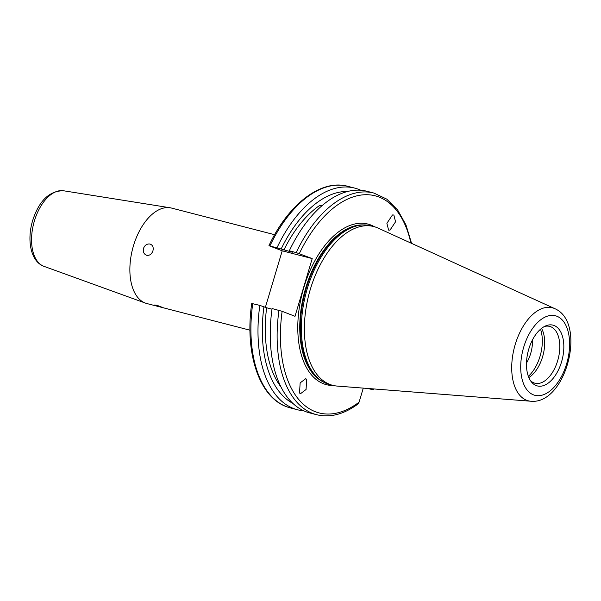 <?xml version="1.0" encoding="UTF-8"?>
<svg xmlns="http://www.w3.org/2000/svg" width="601" height="601" viewBox="0 0 601 601"><rect width="100%" height="100%" fill="white"/><g stroke="black" fill="none" stroke-linecap="round" stroke-linejoin="round"><path stroke-width="0.9" d="M163.081 307.659L156.944 305.278L154.322 305.023L157.717 306.345L165.523 308.358M152.932 250.827C153.728 247.372 152.782 245.118 150.07 244.059C147.042 243.63 144.856 245.073 143.496 248.386C142.82 251.894 143.894 254.2 146.719 255.297C149.626 255.68 151.692 254.193 152.932 250.827M150.52 244.209L150.07 244.059M182.441 210.883L274.642 234.706M182.388 210.868L171.555 208.074A49.305 27.511 104.5 0 0 170.136 207.773A49.305 27.511 104.5 0 0 133.46 245.794A49.305 27.511 104.5 0 0 145.495 303.122A49.305 27.511 104.5 0 0 146.884 303.55L157.717 306.345M305.736 378.66L306.698 379.396L306.059 389.501L300.47 393.73L299.508 392.994L300.154 382.897L305.736 378.66M388.592 230.085L386.894 223.309L392.468 214.963L393.858 215.023L395.556 221.799L389.974 230.145L388.592 230.085M528.354 376.316A31.695 17.684 104.5 0 0 540.021 356.37A31.695 17.684 104.5 0 0 540.524 329.22M526.491 363.004A24.656 13.755 104.5 0 0 530.683 353.478A24.656 13.755 104.5 0 0 532.441 339.971M530.398 380.523A29.351 16.377 104.5 0 0 533.951 382.89A29.351 16.377 104.5 0 0 534.98 383.22A29.351 16.377 104.5 0 0 557.931 359.841A29.351 16.377 104.5 0 0 550.696 326.726A29.351 16.377 104.5 0 0 549.667 326.388A29.351 16.377 104.5 0 0 544.348 326.531M554.821 308.659L377.961 228.042A82.006 45.751 104.5 0 0 376.594 227.471A82.006 45.751 104.5 0 0 373.717 226.539L370.697 225.758A82.006 45.751 104.5 0 0 362.38 224.999A82.006 45.751 104.5 0 0 305.879 293.709A82.006 45.751 104.5 0 0 322.023 381.192A82.006 45.751 104.5 0 0 326.786 383.626A82.006 45.751 104.5 0 0 329.664 384.55L332.684 385.331A82.006 45.751 104.5 0 0 337.123 386.067L530.893 401.235C566.052 404.789 587.29 322.572 554.821 308.659A48.042 26.805 104.5 0 0 554.017 308.321A48.042 26.805 104.5 0 0 515.207 344.531A48.042 26.805 104.5 0 0 526.611 400.258A48.042 26.805 104.5 0 0 530.893 401.235M373.717 226.539A82.006 45.751 104.5 0 0 309.598 291.876A82.006 45.751 104.5 0 0 329.806 384.4A82.006 45.751 104.5 0 0 332.684 385.331M554.107 325.509A31.38 17.512 104.5 0 0 545.813 325.832A31.38 17.512 104.5 0 0 528.204 351.157A31.38 17.512 104.5 0 0 531.337 381.838A31.38 17.512 104.5 0 0 536.205 385.572A31.38 17.512 104.5 0 0 561.552 361.915A31.38 17.512 104.5 0 0 554.107 325.509M252.135 303.565L259.827 305.383A114.46 63.864 104.5 0 0 293.483 408.47A114.46 63.864 104.5 0 0 297.495 409.762A114.46 63.864 104.5 0 0 303.76 410.806M347.648 191.464A110.381 61.587 104.5 0 0 281.155 248.994L269.346 245.824L282.215 250.82L312.212 258.573L296.188 252.593L289.299 250.812L292.311 252.232L281.155 248.994M360.758 190.247A114.46 63.864 104.5 0 0 358.782 189.413A114.46 63.864 104.5 0 0 354.77 188.121A114.46 63.864 104.5 0 0 277.038 247.642M259.827 305.383L266.634 307.787A105.423 58.823 104.5 0 0 281.043 387.052M266.634 307.787L271.998 309.169M312.212 258.573L295.001 316.314L282.132 311.31L272.08 308.553A114.46 63.864 104.5 0 0 305.736 411.64A114.46 63.864 104.5 0 0 309.748 412.932L316.637 414.713C330.017 417.92 343.727 414.412 357.76 404.173L359.09 402.152L363.274 388.118M146.268 255.147L146.719 255.297M265.379 307.299L282.215 250.82M322.219 205.504L319.574 205.504L321.61 206.03M319.574 205.504A105.423 58.823 104.5 0 0 283.852 250.039M373.183 388.892A112.117 62.557 104.5 0 1 372.65 389.493L370.569 388.689M411.557 243.36L405.968 224.909L397.607 209.937L386.774 199.126L373.912 193.064L367.023 191.283A114.46 63.864 104.5 0 0 289.299 250.812M263.937 306.735A110.381 61.587 104.5 0 0 292.89 403.384M268.963 245.621C288.27 204.295 320.964 178.865 347.694 186.287A114.46 63.864 104.5 0 0 269.962 245.817L269.346 245.824M372.327 389.613L367.932 388.479M528.835 377.541A29.351 16.377 104.5 0 0 541.539 328.386M43.948 266.333C30.493 261.473 26.76 239.919 32.649 220.582C39.042 200.742 49.32 190.802 63.481 190.757A39.08 21.809 104.5 0 0 34.407 220.898A39.08 21.809 104.5 0 0 43.948 266.333L145.495 303.122M374.438 226.742A82.946 46.277 104.5 0 0 370.825 225.007A82.946 46.277 104.5 0 0 303.821 287.526A82.946 46.277 104.5 0 0 323.503 383.738A82.946 46.277 104.5 0 0 333.412 385.504M363.567 224.947A81.533 45.496 104.5 0 0 304.249 293.288A81.533 45.496 104.5 0 0 323.03 381.808M362.388 224.999A81.533 45.496 104.5 0 0 304.579 293.371A81.533 45.496 104.5 0 0 322.023 381.192L320.904 380.471A81.578 45.518 104.5 0 1 304.842 293.438A81.578 45.518 104.5 0 1 361.058 225.082L362.38 224.999M533.44 394.842A41.071 22.913 104.5 0 0 566.615 363.883A41.071 22.913 104.5 0 0 556.872 316.239A41.071 22.913 104.5 0 0 523.696 347.198A41.071 22.913 104.5 0 0 533.44 394.842M252.751 303.558A114.46 63.864 104.5 0 0 286.399 406.644A114.46 63.864 104.5 0 0 290.418 407.936L297.495 409.762M278.969 310.334A114.46 63.864 104.5 0 0 312.625 413.42A114.46 63.864 104.5 0 0 316.637 414.713M282.132 311.31A112.117 62.557 104.5 0 0 315.179 411.655A112.117 62.557 104.5 0 0 359.09 402.152M410.874 243.044A112.117 62.557 104.5 0 0 299.343 253.569M373.912 193.064A114.46 63.864 104.5 0 0 296.188 252.593M63.481 190.757L170.136 207.773M290.418 407.936L286.219 406.584C258.753 396.57 244.562 352.096 251.744 303.37M165.568 308.381L249.963 330.189M347.694 186.287L354.77 188.121M373.213 389.779L373.935 388.952"/></g></svg>
